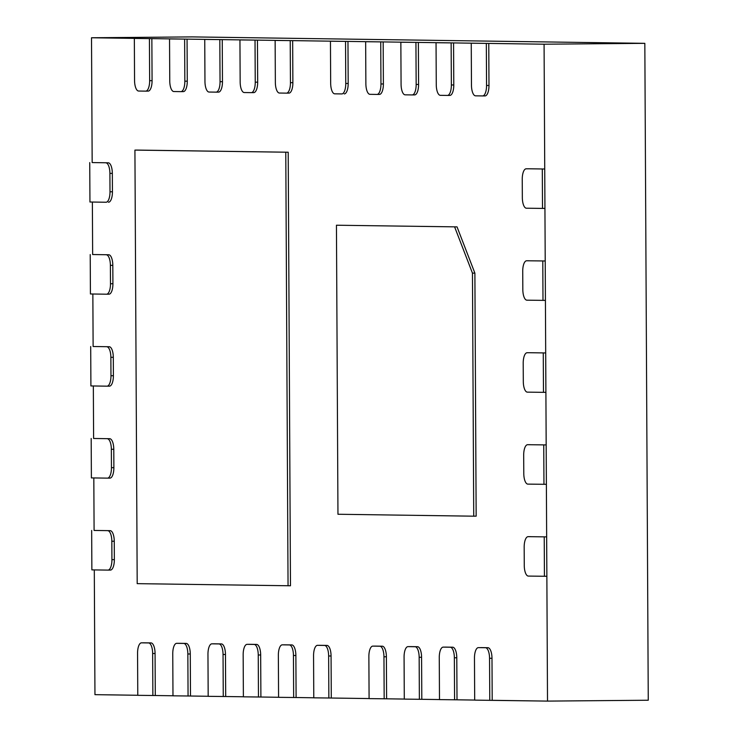 <?xml version="1.0" encoding="UTF-8"?>
<svg xmlns="http://www.w3.org/2000/svg" width="738" height="738" viewBox="0 0 738 738"><rect width="100%" height="100%" fill="white"/><g stroke="black" fill="none" stroke-linecap="round" stroke-linejoin="round"><path stroke-width="1.11" d="M544.081 44.206L91.512 37.767L192.258 36.9L644.827 43.339L648.259 700.233L547.513 701.1L544.081 44.206L644.827 43.339M489.774 700.334L474.691 700.122L474.469 658.075A10.507 4.022 89.5 0 1 478.399 647.623A10.507 4.022 89.5 0 1 478.436 647.623L485.475 647.724A10.507 4.022 89.5 0 1 489.552 658.296L489.774 700.334L547.513 701.1L544.081 44.206L91.512 37.767L92.167 162.572L108.255 162.803A10.507 4.022 89.5 0 1 112.333 173.375L112.434 191.76A10.507 4.022 89.5 0 1 108.495 202.221A10.507 4.022 89.5 0 1 108.458 202.221A10.507 4.022 89.5 0 0 112.434 191.76L112.333 173.375A10.507 4.022 89.5 0 0 108.255 162.803L105.829 162.821A10.507 4.022 89.5 0 1 109.907 173.393L109.999 191.788A10.507 4.022 89.5 0 1 106.069 202.24A10.507 4.022 89.5 0 1 106.032 202.24L89.944 202.009L89.741 162.6M92.647 254.536L92.37 202.046L92.647 254.536L108.735 254.767A10.507 4.022 89.5 0 1 112.813 265.339L112.914 283.733A10.507 4.022 89.5 0 1 108.975 294.185A10.507 4.022 89.5 0 1 108.947 294.185A10.507 4.022 89.5 0 0 112.914 283.733L112.813 265.339A10.507 4.022 89.5 0 0 108.735 254.767L106.309 254.794A10.507 4.022 89.5 0 1 110.386 265.357L110.488 283.752A10.507 4.022 89.5 0 1 106.549 294.204A10.507 4.022 89.5 0 1 106.512 294.204L90.423 293.973L90.221 254.564M93.126 346.509L92.85 294.01L93.126 346.509L109.215 346.731A10.507 4.022 89.5 0 1 113.301 357.303L113.394 375.697A10.507 4.022 89.5 0 1 109.464 386.149A10.507 4.022 89.5 0 1 109.427 386.149A10.507 4.022 89.5 0 0 113.394 375.697L113.301 357.303A10.507 4.022 89.5 0 0 109.215 346.731L106.789 346.759A10.507 4.022 89.5 0 1 110.866 357.321L110.968 375.716A10.507 4.022 89.5 0 1 107.028 386.168L90.903 385.937L90.7 346.528M93.606 438.473L93.339 385.974L93.606 438.473L109.704 438.704A10.507 4.022 89.5 0 1 113.781 449.267L113.873 467.661A10.507 4.022 89.5 0 1 109.944 478.113A10.507 4.022 89.5 0 1 109.907 478.113A10.507 4.022 89.5 0 0 113.873 467.661L113.781 449.267A10.507 4.022 89.5 0 0 109.704 438.704L107.278 438.723A10.507 4.022 89.5 0 1 111.355 449.285L111.447 467.68A10.507 4.022 89.5 0 1 107.517 478.132A10.507 4.022 89.5 0 1 107.48 478.132L91.392 477.91L91.18 438.492M94.095 530.438L93.818 477.938L94.095 530.438L110.183 530.668A10.507 4.022 89.5 0 1 114.261 541.231L114.353 559.625A10.507 4.022 89.5 0 1 110.423 570.077A10.507 4.022 89.5 0 1 110.386 570.077A10.507 4.022 89.5 0 0 114.353 559.625L114.261 541.231A10.507 4.022 89.5 0 0 110.183 530.668L107.757 530.687A10.507 4.022 89.5 0 1 111.835 541.258L111.927 559.644A10.507 4.022 89.5 0 1 107.997 570.105L91.872 569.874L91.66 530.456M94.298 569.902L94.953 694.661L137.775 695.27L94.953 694.661L94.298 569.902M155.294 695.519L172.978 695.768L155.294 695.519L155.072 653.481L155.294 695.519L137.775 695.325L137.563 653.287A10.507 4.022 89.5 0 1 141.493 642.835L148.569 642.936A10.507 4.022 89.5 0 1 152.646 653.499L152.867 695.537M190.496 696.017L208.181 696.275L190.496 696.017L190.275 653.979L190.496 696.017L172.978 695.823L172.757 653.785A10.507 4.022 89.5 0 1 176.696 643.333L183.771 643.435A10.507 4.022 89.5 0 1 187.849 653.997L188.061 696.045M225.69 696.524L243.374 696.773L225.69 696.524L225.468 654.477L225.69 696.524L208.181 696.331L207.959 654.283A10.507 4.022 89.5 0 1 211.889 643.831A10.507 4.022 89.5 0 1 211.926 643.831L218.965 643.933A10.507 4.022 89.5 0 1 223.042 654.505L223.263 696.543M260.892 697.023L278.577 697.272L260.892 697.023L260.671 654.984L260.892 697.023L243.383 696.829L243.162 654.79A10.507 4.022 89.5 0 1 247.092 644.339A10.507 4.022 89.5 0 1 247.129 644.339L254.167 644.431A10.507 4.022 89.5 0 1 258.245 655.003L258.466 697.041M296.095 697.521L313.779 697.779L296.095 697.521L295.873 655.482L296.095 697.521L278.577 697.327L278.355 655.289A10.507 4.022 89.5 0 1 282.294 644.837A10.507 4.022 89.5 0 1 282.322 644.837L289.37 644.938A10.507 4.022 89.5 0 1 293.447 655.501L293.659 697.548M331.288 698.028L369.092 698.563L331.288 698.028L331.067 655.981L331.288 698.028L313.779 697.834L313.558 655.787A10.507 4.022 89.5 0 1 317.488 645.335A10.507 4.022 89.5 0 1 317.524 645.335L324.563 645.436A10.507 4.022 89.5 0 1 328.641 655.999L328.862 698.047M386.601 698.812L404.295 699.061L386.601 698.812L386.389 656.774L386.601 698.812L369.092 698.618L368.871 656.58A10.507 4.022 89.5 0 1 372.801 646.119A10.507 4.022 89.5 0 1 372.838 646.119L379.876 646.22A10.507 4.022 89.5 0 1 383.954 656.792L384.175 698.831M421.804 699.31L439.488 699.559L421.804 699.31L421.582 657.272L421.804 699.31L404.295 699.117L404.073 657.078A10.507 4.022 89.5 0 1 408.003 646.626L415.079 646.728A10.507 4.022 89.5 0 1 419.156 657.29L419.378 699.329M457.006 699.808L474.691 700.067L457.006 699.808L456.785 657.77L457.006 699.808L439.488 699.615L439.267 657.576A10.507 4.022 89.5 0 1 443.206 647.125A10.507 4.022 89.5 0 1 443.243 647.125L450.281 647.226A10.507 4.022 89.5 0 1 454.359 657.789L454.58 699.836M485.475 647.724L480.862 647.604A10.507 4.022 89.5 0 1 480.862 647.604A10.507 4.022 89.5 0 0 480.798 647.604A10.507 4.022 89.5 0 1 480.835 647.604L487.91 647.706A10.507 4.022 89.5 0 1 491.988 658.268L492.2 700.316L547.513 701.1M336.445 225.219L457.043 226.88L474.885 273.115L476.158 516.166L473.731 516.185L337.958 514.257L336.445 225.219L457.043 226.88M454.617 226.898L472.458 273.134L473.731 516.185M472.458 273.134L474.885 273.115L476.158 516.166M134.925 150.1L288.207 152.231L290.477 585.778L137.194 583.657L134.925 150.1L137.351 150.082L288.207 152.231L290.477 585.778M285.781 152.249L288.051 585.797M445.669 647.106L452.708 647.208A10.507 4.022 89.5 0 1 456.785 657.77A10.507 4.022 89.5 0 0 452.708 647.208L445.669 647.106A10.507 4.022 89.5 0 0 445.632 647.106A10.507 4.022 89.5 0 1 445.632 647.106A10.507 4.022 89.5 0 1 445.669 647.106L443.243 647.125M410.466 646.599L417.505 646.7A10.507 4.022 89.5 0 1 421.582 657.272A10.507 4.022 89.5 0 0 417.505 646.7L410.466 646.599A10.507 4.022 89.5 0 0 410.429 646.599A10.507 4.022 89.5 0 0 410.393 646.599A10.507 4.022 89.5 0 1 410.466 646.599L408.04 646.626A10.507 4.022 89.5 0 1 408.04 646.626L410.429 646.599M375.264 646.101L382.302 646.202A10.507 4.022 89.5 0 1 386.389 656.774A10.507 4.022 89.5 0 0 382.302 646.202L375.264 646.101A10.507 4.022 89.5 0 0 375.236 646.101A10.507 4.022 89.5 0 0 375.199 646.101A10.507 4.022 89.5 0 1 375.264 646.101L372.838 646.119M319.951 645.316L326.989 645.418A10.507 4.022 89.5 0 1 331.067 655.981A10.507 4.022 89.5 0 0 326.989 645.418L319.951 645.316A10.507 4.022 89.5 0 0 319.914 645.316A10.507 4.022 89.5 0 0 319.886 645.316A10.507 4.022 89.5 0 1 319.951 645.316L317.524 645.335M284.757 644.818L291.796 644.911A10.507 4.022 89.5 0 1 295.873 655.482A10.507 4.022 89.5 0 0 291.796 644.911L284.757 644.818A10.507 4.022 89.5 0 0 284.72 644.818A10.507 4.022 89.5 0 0 284.684 644.818A10.507 4.022 89.5 0 1 284.757 644.818L282.322 644.837M247.092 644.339L256.593 644.412A10.507 4.022 89.5 0 1 260.671 654.984A10.507 4.022 89.5 0 0 256.593 644.412L249.555 644.311A10.507 4.022 89.5 0 1 249.555 644.311A10.507 4.022 89.5 0 0 249.481 644.311A10.507 4.022 89.5 0 1 249.555 644.311L247.129 644.339M214.352 643.813L221.391 643.914A10.507 4.022 89.5 0 1 225.468 654.477A10.507 4.022 89.5 0 0 221.391 643.914L214.352 643.813A10.507 4.022 89.5 0 0 214.315 643.813A10.507 4.022 89.5 0 1 214.315 643.813A10.507 4.022 89.5 0 1 214.352 643.813L211.926 643.831M179.159 643.315L186.197 643.416A10.507 4.022 89.5 0 1 190.275 653.979A10.507 4.022 89.5 0 0 186.197 643.416L179.159 643.315A10.507 4.022 89.5 0 0 179.122 643.315A10.507 4.022 89.5 0 1 179.122 643.315A10.507 4.022 89.5 0 1 179.159 643.315L176.723 643.333A10.507 4.022 89.5 0 1 176.723 643.333L179.122 643.315M143.956 642.807L150.995 642.909A10.507 4.022 89.5 0 1 155.072 653.481A10.507 4.022 89.5 0 0 150.995 642.909L143.956 642.807A10.507 4.022 89.5 0 0 143.919 642.807A10.507 4.022 89.5 0 0 143.882 642.807A10.507 4.022 89.5 0 1 143.956 642.807L141.53 642.835A10.507 4.022 89.5 0 1 141.53 642.835L143.919 642.807M107.997 570.105A10.507 4.022 89.5 0 1 107.96 570.105L110.423 570.077M107.028 386.168A10.507 4.022 89.5 0 1 107.001 386.168L109.464 386.149M134.344 38.431L151.853 38.625L152.074 80.663A10.507 4.022 89.5 0 1 148.144 91.115A10.507 4.022 89.5 0 1 148.107 91.115A10.507 4.022 89.5 0 0 152.074 80.663L151.853 38.625L136.77 38.404L134.344 38.431L134.556 80.47A10.507 4.022 89.5 0 0 138.643 91.042L145.681 91.134A10.507 4.022 89.5 0 0 145.709 91.134L148.144 91.115M149.427 38.644L149.648 80.682A10.507 4.022 89.5 0 1 145.709 91.134M169.537 38.93L187.055 39.123L187.277 81.162A10.507 4.022 89.5 0 1 183.338 91.613A10.507 4.022 89.5 0 1 183.31 91.613A10.507 4.022 89.5 0 0 187.277 81.162L187.055 39.123L171.963 38.911L169.537 38.93L169.758 80.968A10.507 4.022 89.5 0 0 173.836 91.54L180.875 91.641A10.507 4.022 89.5 0 0 180.911 91.641L183.338 91.613M184.629 39.142L184.841 81.189A10.507 4.022 89.5 0 1 180.911 91.641M204.74 39.428L222.249 39.621L222.47 81.669A10.507 4.022 89.5 0 1 218.54 92.121A10.507 4.022 89.5 0 1 218.503 92.121A10.507 4.022 89.5 0 0 222.47 81.669L222.249 39.621L207.166 39.409L204.74 39.428L204.961 81.475A10.507 4.022 89.5 0 0 209.038 92.038L216.077 92.139A10.507 4.022 89.5 0 1 216.077 92.139L218.54 92.121M219.823 39.649L220.044 81.687A10.507 4.022 89.5 0 1 216.114 92.139M239.942 39.935L257.451 40.129L257.673 82.167A10.507 4.022 89.5 0 1 253.743 92.619A10.507 4.022 89.5 0 1 253.706 92.619A10.507 4.022 89.5 0 0 257.673 82.167L257.451 40.129L242.368 39.907L239.942 39.935L240.164 81.973A10.507 4.022 89.5 0 0 244.241 92.536L251.28 92.637A10.507 4.022 89.5 0 0 251.317 92.637L253.706 92.619M255.025 40.147L255.247 82.186A10.507 4.022 89.5 0 1 251.317 92.637L253.743 92.619M275.136 40.433L292.654 40.627L292.875 82.665A10.507 4.022 89.5 0 1 288.936 93.117A10.507 4.022 89.5 0 1 288.909 93.117A10.507 4.022 89.5 0 0 292.875 82.665L292.654 40.627L277.562 40.415L275.136 40.433L275.357 82.472A10.507 4.022 89.5 0 0 279.434 93.043L286.473 93.145A10.507 4.022 89.5 0 0 286.51 93.145L288.909 93.117L286.51 93.145A10.507 4.022 89.5 0 0 290.44 82.684L292.875 82.665M290.228 40.645L290.44 82.684M330.449 41.217L347.967 41.411L348.188 83.449A10.507 4.022 89.5 0 1 344.249 93.91A10.507 4.022 89.5 0 1 344.222 93.91A10.507 4.022 89.5 0 0 348.188 83.449L347.967 41.411L332.884 41.199L330.449 41.217L330.67 83.256A10.507 4.022 89.5 0 0 334.748 93.827L341.786 93.929A10.507 4.022 89.5 0 0 341.823 93.929L341.86 93.929M345.541 41.429L345.762 83.477A10.507 4.022 89.5 0 1 341.823 93.929M365.651 41.715L383.17 41.909L383.382 83.957A10.507 4.022 89.5 0 1 379.452 94.409A10.507 4.022 89.5 0 1 379.415 94.409A10.507 4.022 89.5 0 0 383.382 83.957L383.17 41.909L368.077 41.697L365.651 41.715L365.873 83.763A10.507 4.022 89.5 0 0 369.95 94.326L376.989 94.427A10.507 4.022 89.5 0 0 377.026 94.427L379.452 94.409M380.734 41.937L380.956 83.975A10.507 4.022 89.5 0 1 377.026 94.427M400.854 42.223L418.363 42.417L418.584 84.455A10.507 4.022 89.5 0 1 414.655 94.907A10.507 4.022 89.5 0 1 414.618 94.907A10.507 4.022 89.5 0 0 418.584 84.455L418.363 42.417L403.28 42.195L400.854 42.223L401.075 84.261A10.507 4.022 89.5 0 0 405.153 94.833L412.191 94.925A10.507 4.022 89.5 0 0 412.228 94.925L414.655 94.907M415.937 42.435L416.158 84.473A10.507 4.022 89.5 0 1 412.228 94.925M436.047 42.721L453.566 42.915L453.787 84.953A10.507 4.022 89.5 0 1 449.848 95.405A10.507 4.022 89.5 0 1 449.82 95.405A10.507 4.022 89.5 0 0 453.787 84.953L453.566 42.915L438.483 42.703L436.047 42.721L436.269 84.759A10.507 4.022 89.5 0 0 440.346 95.331L447.385 95.433A10.507 4.022 89.5 0 0 447.422 95.433L449.848 95.405M451.139 42.933L451.361 84.981A10.507 4.022 89.5 0 1 447.422 95.433M471.25 43.219L488.768 43.413L488.98 85.46A10.507 4.022 89.5 0 1 485.05 95.912A10.507 4.022 89.5 0 1 485.014 95.912A10.507 4.022 89.5 0 0 488.98 85.46L488.768 43.413L473.676 43.201L471.25 43.219L471.471 85.267A10.507 4.022 89.5 0 0 475.549 95.829L482.587 95.931A10.507 4.022 89.5 0 1 482.587 95.931L485.05 95.912M486.333 43.441L486.554 85.479A10.507 4.022 89.5 0 1 482.624 95.931M528.602 168.781L544.727 169.011L544.939 208.43L526.415 208.217A10.507 4.022 89.5 0 1 522.338 197.655L522.246 179.26A10.507 4.022 89.5 0 1 526.176 168.808A10.507 4.022 89.5 0 1 526.212 168.808L528.639 168.781A10.507 4.022 89.5 0 0 528.602 168.781A10.507 4.022 89.5 0 1 528.602 168.781A10.507 4.022 89.5 0 1 528.639 168.781M542.301 169.03L542.513 208.448M526.692 260.772L545.216 260.975L545.419 300.394L526.904 300.181A10.507 4.022 89.5 0 1 522.827 289.619L522.725 271.224A10.507 4.022 89.5 0 1 526.655 260.772A10.507 4.022 89.5 0 1 526.692 260.772L529.118 260.754A10.507 4.022 89.5 0 1 529.118 260.754A10.507 4.022 89.5 0 0 529.054 260.754A10.507 4.022 89.5 0 1 529.118 260.754L526.655 260.772M542.79 261.003L542.993 300.412M529.57 352.718L545.696 352.949L545.899 392.358L527.384 392.146A10.507 4.022 89.5 0 1 523.307 381.583L523.205 363.188A10.507 4.022 89.5 0 1 527.144 352.736A10.507 4.022 89.5 0 1 527.172 352.736L529.607 352.718A10.507 4.022 89.5 0 0 529.57 352.718A10.507 4.022 89.5 0 0 529.533 352.718A10.507 4.022 89.5 0 1 529.607 352.718M543.269 352.967L543.472 392.376M527.661 444.7L546.175 444.913L546.378 484.322L527.864 484.119A10.507 4.022 89.5 0 1 523.786 473.547L523.685 455.152A10.507 4.022 89.5 0 1 527.624 444.7A10.507 4.022 89.5 0 1 527.661 444.7L530.087 444.682A10.507 4.022 89.5 0 1 530.087 444.682A10.507 4.022 89.5 0 0 530.013 444.682A10.507 4.022 89.5 0 1 530.087 444.682L527.624 444.7M543.749 444.931L543.952 484.34M528.14 536.664L546.655 536.877L546.867 576.286L528.343 576.083A10.507 4.022 89.5 0 1 524.266 565.511L524.174 547.116A10.507 4.022 89.5 0 1 528.104 536.664A10.507 4.022 89.5 0 1 528.14 536.664L530.567 536.646A10.507 4.022 89.5 0 0 530.53 536.646A10.507 4.022 89.5 0 0 530.493 536.646A10.507 4.022 89.5 0 1 530.567 536.646M544.229 536.895L544.432 576.313M91.512 37.767L92.167 162.572M492.2 700.316L491.988 658.268A10.507 4.022 89.5 0 0 487.91 647.706M137.351 150.082L288.207 152.231M338.871 225.256L457.043 226.88L474.885 273.115M489.552 658.296L491.988 658.268M450.281 647.226L452.708 647.208M454.359 657.789L456.785 657.77M415.079 646.728L417.505 646.7M419.156 657.29L421.582 657.272M379.876 646.22L382.302 646.202M383.954 656.792L386.389 656.774M324.563 645.436L326.989 645.418M328.641 655.999L331.067 655.981M289.37 644.938L291.796 644.911M293.447 655.501L295.873 655.482M254.167 644.431L256.593 644.412M258.245 655.003L260.671 654.984M218.965 643.933L221.391 643.914M223.042 654.505L225.468 654.477M183.771 643.435L186.197 643.416M187.849 653.997L190.275 653.979M148.569 642.936L150.995 642.909M152.646 653.499L155.072 653.481M107.757 530.687L110.183 530.668M108.034 570.105L110.386 570.077M111.927 559.644L114.353 559.625M111.835 541.258L114.261 541.231M107.278 438.723L109.704 438.704M107.545 478.132L109.907 478.113M111.447 467.68L113.873 467.661M111.355 449.285L113.781 449.267M106.789 346.759L109.215 346.731M107.065 386.168L109.427 386.149M110.968 375.716L113.394 375.697M110.866 357.321L113.301 357.303M106.309 254.794L108.735 254.767M106.586 294.204L108.947 294.185M110.488 283.752L112.914 283.733M110.386 265.357L112.813 265.339M105.829 162.821L108.255 162.803M109.999 191.788L112.434 191.76M109.907 173.393L112.333 173.375M145.746 91.134L148.107 91.115M149.648 80.682L152.074 80.663M180.948 91.641L183.31 91.613M184.841 81.189L187.277 81.162M216.151 92.139L218.503 92.121M220.044 81.687L222.47 81.669M255.247 82.186L257.673 82.167M345.762 83.477L348.188 83.449M377.063 94.427L379.415 94.409M380.956 83.975L383.382 83.957M412.256 94.925L414.618 94.907M416.158 84.473L418.584 84.455M447.459 95.433L449.82 95.405M451.361 84.981L453.787 84.953M482.661 95.931L485.014 95.912M486.554 85.479L488.98 85.46M443.206 647.125L445.632 647.106M372.801 646.119L375.236 646.101M317.488 645.335L319.914 645.316M282.294 644.837L284.72 644.818M211.889 643.831L214.315 643.813M107.517 478.132L109.944 478.113M106.549 294.204L108.975 294.185M528.104 536.664L530.53 536.646"/></g></svg>
